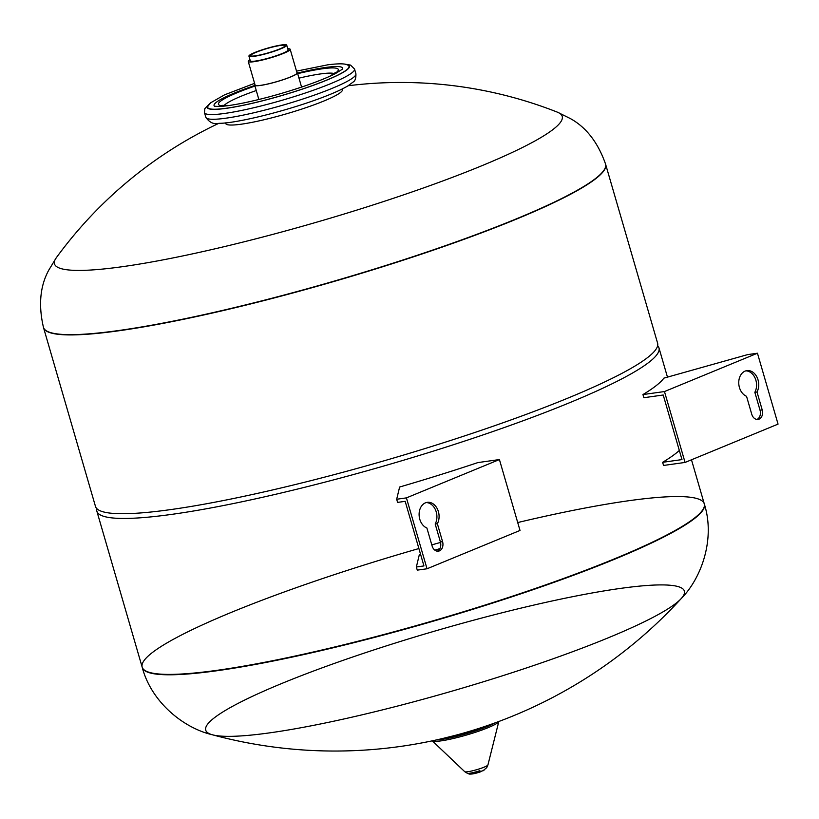 <?xml version="1.0" encoding="UTF-8"?>
<svg xmlns="http://www.w3.org/2000/svg" width="819" height="819" viewBox="0 0 819 819"><rect width="100%" height="100%" fill="white"/><g stroke="black" fill="none" stroke-linecap="round" stroke-linejoin="round"><path stroke-width="1.23" d="M269.861 732.831A249.222 31.235 -16.2 0 0 513.933 672.092A249.222 31.235 -16.2 0 0 681.213 598.587L681.213 598.587A249.222 31.235 -16.2 0 0 436.332 630.64A249.222 31.235 -16.2 0 0 212.408 734.786L212.408 734.786A249.222 31.235 -16.2 0 0 269.861 732.831M418.888 548.546A292.67 36.681 -16.2 0 0 142.168 667.137A292.67 36.681 -16.2 0 0 217.485 670.259A292.67 36.681 -16.2 0 0 530.999 589.956A292.67 36.681 -16.2 0 0 704.268 503.828A292.67 36.681 -16.2 0 0 517.71 522.542M440.53 542.434A292.67 36.681 -16.2 0 0 431.797 544.881M479.811 770.71L480.845 771.703A7.023 0.88 163.8 0 1 471.59 774.027A7.023 0.88 163.8 0 1 471.263 774.037L469.174 773.31A10.33 1.3 -16.2 0 0 479.811 770.71M481.265 771.457L480.743 771.355M484.101 770.075A7.023 0.88 163.8 0 1 483.405 770.597A7.023 0.88 163.8 0 1 482.913 770.843L486.169 768.089A10.33 1.3 -16.2 0 0 486.773 767.587L487.929 764.956A12.101 1.515 163.8 0 1 484.234 767.116A12.101 1.515 163.8 0 1 467.803 771.723A12.101 1.515 163.8 0 1 464.752 771.693C467.659 773.638 469.615 774.416 470.608 774.047L470.362 773.136M704.381 504.207L704.268 503.828A292.67 36.681 163.8 0 1 433.456 620.71A292.67 36.681 163.8 0 1 142.168 667.137L142.271 667.516A292.67 36.681 -16.2 0 0 217.598 670.648A292.67 36.681 -16.2 0 0 531.111 590.345A292.67 36.681 -16.2 0 0 704.381 504.207C715.253 538.452 701.924 577.59 681.213 598.587A469.604 469.604 0 0 1 212.408 734.786C183.671 728.163 151.443 702.252 142.271 667.516M43.458 327.385L43.53 327.651A292.67 36.681 -16.2 0 0 334.817 281.214A292.67 36.681 -16.2 0 0 605.64 164.343A292.67 36.681 163.8 0 1 432.371 250.471A292.67 36.681 163.8 0 1 118.857 330.774A292.67 36.681 163.8 0 1 43.53 327.651L95.485 506.449A292.67 36.681 163.8 0 0 386.763 460.022A292.67 36.681 163.8 0 0 657.585 343.141L605.558 164.076A292.67 36.681 163.8 0 1 432.299 250.204A292.67 36.681 163.8 0 1 118.775 330.507A292.67 36.681 163.8 0 1 43.458 327.385C38.319 305.18 40.08 286.118 48.73 270.198L56.255 257.811A264.373 33.139 163.8 0 0 122.502 266.677A264.373 33.139 163.8 0 0 424.232 187.684A264.373 33.139 163.8 0 0 557.473 112.193L557.473 112.193A426.607 426.607 0 0 0 348.116 85.76M657.637 345.69A292.67 36.681 163.8 0 1 658.957 347.87A292.67 36.681 163.8 0 1 388.145 464.752A292.67 36.681 163.8 0 1 96.857 511.179A292.67 36.681 163.8 0 1 96.796 508.63M280.446 45.454A17.936 2.252 163.8 0 1 285.063 45.649A17.936 2.252 163.8 0 1 268.458 52.805A17.936 2.252 163.8 0 1 250.604 55.651A17.936 2.252 163.8 0 1 261.23 50.379A17.936 2.252 163.8 0 1 280.446 45.454M281.664 44.953A19.676 2.467 163.8 0 1 286.732 45.158A19.676 2.467 163.8 0 1 268.519 53.02A19.676 2.467 163.8 0 1 248.935 56.142A19.676 2.467 163.8 0 1 260.585 50.348A19.676 2.467 163.8 0 1 281.664 44.953M286.732 45.158L288.104 49.887A19.676 2.467 163.8 0 1 269.891 57.739A19.676 2.467 163.8 0 1 250.307 60.862L248.935 56.142M287.776 48.751A21.826 2.733 163.8 0 1 290.172 49.283A21.826 2.733 163.8 0 1 269.973 58.006A21.826 2.733 163.8 0 1 248.249 61.466A21.826 2.733 163.8 0 1 249.979 59.726M290.172 49.283L297.031 72.922A21.826 2.733 163.8 0 1 276.832 81.634A21.826 2.733 163.8 0 1 255.108 85.094L248.249 61.466M296.887 72.4A22.236 2.785 163.8 0 1 297.43 72.799A22.236 2.785 163.8 0 1 276.853 81.685A22.236 2.785 163.8 0 1 254.719 85.207A22.236 2.785 163.8 0 1 254.965 84.582M297.512 73.075A66.963 8.395 163.8 0 1 325.44 67.486A66.963 8.395 163.8 0 1 342.659 68.888M214.435 106.142A66.963 8.395 163.8 0 1 254.791 85.483M296.519 71.14L327.876 64.793C345.874 62.572 347.43 64.824 348.464 65.612A73.577 9.224 163.8 0 1 280.937 95.741A73.577 9.224 163.8 0 1 207.77 106.48L210.524 102.866L224.529 94.85L254.596 83.323M432.104 545.956L426.894 528.02A13.227 9.92 -98 0 1 419.103 514.148A13.227 9.92 -98 0 1 427.262 502.344A13.227 9.92 -98 0 1 437.469 509.142A13.227 9.92 -98 0 1 437.356 523.71L442.567 541.646A7.443 5.579 -98 0 1 438.37 551.167A7.443 5.579 -98 0 1 432.104 545.956M437.264 551.177A7.443 5.579 82 0 0 440.397 541.943L435.186 524.006A13.227 9.92 82 0 0 435.585 510.094A13.227 9.92 82 0 0 426.197 502.569M437.356 523.71L435.186 524.006M427.027 568.775L406.429 497.88L499.416 459.561L520.014 530.456L427.027 568.775L417.27 570.137L416.359 566.994L419.308 554.77A292.67 36.681 -16.2 0 0 420.587 554.391M434.848 550.163A292.67 36.681 -16.2 0 0 439.875 548.648M416.359 566.994L423.945 565.929L405.18 501.341L397.594 502.395L396.672 499.252L399.621 487.029A292.67 36.681 -16.2 0 0 477.897 462.581L499.416 459.561M406.429 497.88L396.672 499.252M757.002 391.984A13.227 9.92 82 0 0 757.114 377.426A13.227 9.92 82 0 0 746.908 370.618A13.227 9.92 82 0 0 738.748 382.422A13.227 9.92 82 0 0 746.539 396.294L751.75 414.23A7.443 5.579 82 0 0 758.015 419.441A7.443 5.579 82 0 0 762.213 409.92L757.002 391.984L754.831 392.291L760.042 410.227A7.443 5.579 -98 0 1 756.91 419.451M745.833 370.853A13.227 9.92 -98 0 1 755.231 378.378A13.227 9.92 -98 0 1 754.831 392.291M662.632 462.305L663.544 465.448L685.063 462.438L664.465 391.554L642.946 394.563L643.867 397.706L663.216 395.004L681.981 459.592L662.632 462.305A292.67 36.681 163.8 0 0 679.33 450.46M664.465 391.554L757.452 353.224L747.706 354.596L663.881 378.132A292.67 36.681 163.8 0 1 642.946 394.563M685.063 462.438L778.05 424.119L757.452 353.224M471.263 774.037L470.966 773.034M489.076 724.999A30.242 3.788 163.8 0 1 443.837 738.39A30.242 3.788 163.8 0 1 442.373 738.574M494.952 722.921A34.06 4.269 163.8 0 1 441.154 739.496A34.06 4.269 163.8 0 1 436.292 739.956M487.929 764.956L498.822 721.498A34.777 4.361 163.8 0 1 476.914 731.787A34.777 4.361 163.8 0 1 440.991 740.878A34.777 4.361 163.8 0 1 432.268 740.826L464.752 771.693M298.976 78.133A58.282 7.31 163.8 0 1 320.475 73.935A58.282 7.31 163.8 0 1 334.275 73.587M224.027 105.62A58.282 7.31 163.8 0 1 256.265 90.54M297.676 73.659A62.418 7.821 163.8 0 1 322.236 68.806A62.418 7.821 163.8 0 1 331.439 75.522M227.457 105.723A62.418 7.821 163.8 0 1 254.965 86.067M346.908 64.742A73.997 9.275 163.8 0 1 280.948 95.792A73.997 9.275 163.8 0 1 208.62 104.914M345.27 64.23L350.532 65.09L354.535 69.021A78.133 9.797 163.8 0 1 282.238 100.225A78.133 9.797 163.8 0 1 204.474 112.623L205.856 117.342A78.133 9.797 163.8 0 0 283.609 104.955A78.133 9.797 163.8 0 0 355.907 73.751C356.06 78.255 355.129 81.02 353.112 82.054L348.044 85.8C340.786 90.141 329.545 95.014 314.301 100.42C276.382 113.8 233.261 123.556 218.949 123.311C213.902 124.601 209.541 122.615 205.856 117.342M342.25 88.974L342.434 89.619A60.77 7.617 163.8 0 1 286.21 113.892A60.77 7.617 163.8 0 1 225.727 123.526L225.542 122.881M442.567 541.646L440.397 541.943M762.213 409.92L760.042 410.227M471.693 731.582L471.447 730.743L471.693 731.582M460.575 734.807L460.329 733.978L460.575 734.807M471.59 774.027L483.405 770.597M442.516 738.543L476.003 730.159L488.933 725.05M96.857 511.179L142.168 667.137M658.957 347.87L667.465 377.129M691.482 459.797L704.268 503.828M218.868 123.311A426.607 426.607 0 0 0 56.255 257.811M605.558 164.076C598.003 142.578 586.302 127.426 570.464 118.622L557.473 112.193M254.719 85.207L258.865 99.498M297.43 72.799L301.576 87.09M335.688 72.4L329.576 76.372M229.484 105.456L222.205 105.364M342.598 69.052L335.892 73.321C327.805 77.529 316.011 82.238 300.501 87.449C280.845 93.96 261.998 99.099 243.96 102.877C232.565 105.19 224.068 106.388 218.468 106.46L214.568 106.245M209.725 103.614L204.801 108.702L204.474 112.623M354.535 69.021L355.907 73.751"/></g></svg>
